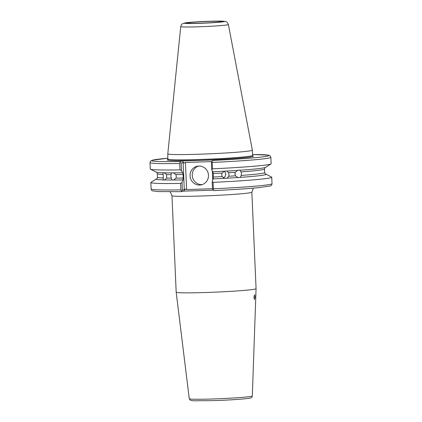 <?xml version="1.0" encoding="UTF-8"?>
<svg xmlns="http://www.w3.org/2000/svg" width="422" height="422" viewBox="0 0 422 422"><rect width="100%" height="100%" fill="white"/><g stroke="black" fill="none" stroke-linecap="round" stroke-linejoin="round"><path stroke-width="0.63" d="M235.017 174.734A3.809 3.281 91.6 0 0 235.149 173.468A3.809 3.281 91.6 0 0 235.075 172.835M224.325 171.205L222.062 173.073A53.657 2.247 177.5 0 1 213.252 173.5L212.841 171.775A54.95 2.3 -2.5 0 0 224.325 171.205L226.872 171.063L228.555 172.714L229.04 174.455L228.708 176.243A53.657 2.247 -2.5 0 0 235.407 175.832L237.95 177.53L239.037 177.699L240.229 177.372L241.21 175.431A53.657 2.247 -2.5 0 0 264.684 172.545L264.531 169.016A53.657 2.247 177.5 0 1 241.057 171.902L241.489 173.642L241.21 175.431M235.407 175.832L234.943 174.091L235.254 172.303A53.657 2.247 177.5 0 1 228.555 172.714M224.224 171.237A3.809 3.666 -83.9 0 1 223.423 177.81M228.708 176.243L227.184 178.19L224.636 178.332L222.215 176.602L221.714 174.861L222.062 173.073M156.662 178.78L156.641 178.791A54.95 2.3 -2.5 0 0 156.398 178.907A54.95 2.3 -2.5 0 0 163.24 179.899L164.591 179.936A54.95 2.3 -2.5 0 0 171.812 180.004L170.868 176.364L171.079 174.597A53.657 2.247 177.5 0 1 166.584 174.555L164.279 172.809L162.929 172.772L163.156 174.46A53.657 2.247 177.5 0 1 157.316 173.695C156.884 172.535 156.562 172.044 156.356 172.213M163.14 172.577L162.929 172.772A54.95 2.3 -2.5 0 1 156.377 172.218A54.95 2.3 -2.5 0 1 156.098 172.113L150.427 169.175A60.504 2.532 -2.5 0 0 180.015 169.881L179.735 163.493A60.504 2.532 177.5 0 1 149.979 162.607L150.622 161.03L152.237 160.228L167.988 158.213A58.6 2.453 -2.5 0 0 179.851 161.494L182.42 160.961L215.552 159.875L212.978 160.407A58.6 2.453 -2.5 0 0 264.71 156.609A58.6 2.453 -2.5 0 0 252.546 154.526L268.413 155.154L270.091 155.818L270.871 157.332A60.504 2.532 177.5 0 1 212.224 162.428L212.503 168.811A60.504 2.532 -2.5 0 0 270.998 163.91A60.504 2.532 -2.5 0 0 271.151 163.715L270.871 157.332M166.584 174.555L166.737 178.084A53.657 2.247 -2.5 0 0 171.232 178.126M156.641 178.791C156.921 178.907 157.195 178.385 157.469 177.224A53.657 2.247 -2.5 0 0 163.309 177.989L163.156 174.46M171.079 174.597L171.501 172.878L171.981 172.672M164.279 172.809A54.95 2.3 -2.5 0 0 171.501 172.878L173.389 172.872L175.895 174.587L176.301 176.349L176.048 178.116L173.7 180.004A54.95 2.3 -2.5 0 0 182.974 179.888L182.019 182.462L182.351 190.132L184.293 189.731L183.111 162.612L181.17 163.013L181.502 170.625L182.663 172.762L183.074 174.492A53.657 2.247 177.5 0 1 175.895 174.587M198.852 166.046A9.521 9.21 -101.7 0 0 197.332 166.226A9.521 9.21 -101.7 0 0 190.116 176.639A9.521 9.21 -101.7 0 0 199.68 185.052A9.521 9.21 -101.7 0 0 201.194 184.873A9.521 9.21 -101.7 0 0 208.41 174.46A9.521 9.21 -101.7 0 0 198.852 166.046M198.451 166.068A9.521 9.21 -101.7 0 0 192.406 176.76A9.521 9.21 -101.7 0 0 201.88 184.599A9.521 9.21 -101.7 0 0 202.28 184.578M255.078 297.004L254.656 294.735L253.891 297.246L254.45 299.509L255.078 297.004M167.782 159.695L167.798 153.872A42.316 1.772 -2.5 0 0 167.798 153.872A42.316 1.772 -2.5 0 0 199.564 154.199A42.316 1.772 -2.5 0 0 252.356 150.179A42.316 1.772 -2.5 0 0 252.356 150.169L228.376 24.513C226.783 20.926 226.64 22.319 225.506 21.469L220.943 21.1L209.444 21.269C200.271 21.543 192.279 22.06 185.458 22.83L182.657 23.632C181.987 24.37 181.798 23.389 180.737 26.591A23.843 0.997 -2.5 0 0 198.63 26.786A23.843 0.997 -2.5 0 0 228.376 24.513M189.262 398.732A31.555 1.324 -2.5 0 0 212.946 398.975A31.555 1.324 -2.5 0 0 252.314 395.984C252.05 397.181 251.517 397.825 250.721 397.909C250.241 398.59 231.177 400.093 213.474 400.631L193.687 400.794L190.401 400.299L189.262 398.732L176.174 292.182A39.984 1.672 -2.5 0 0 176.174 292.182A39.984 1.672 -2.5 0 0 206.184 292.488A39.984 1.672 -2.5 0 0 256.07 288.695A39.984 1.672 -2.5 0 0 256.07 288.685L251.855 192.189L253.332 188.143M227.184 178.19A54.95 2.3 -2.5 0 0 237.95 177.53M212.197 181.471L213.094 182.341L213.374 188.787A60.504 2.532 -2.5 0 0 272.021 183.691C271.747 185.2 270.993 185.991 269.758 186.07L257.678 187.748C246.411 188.813 231.942 189.758 214.276 190.575L212.535 189.146L212.197 181.471L213.152 178.902A54.95 2.3 -2.5 0 0 224.636 178.332M213.094 182.341A60.504 2.532 -2.5 0 0 271.742 177.245A60.504 2.532 -2.5 0 0 271.573 177.071L265.897 174.128A54.95 2.3 -2.5 0 0 265.638 174.028L265.623 174.022M240.229 177.372A54.95 2.3 -2.5 0 0 265.897 174.128M241.057 171.902L239.918 170.245L239.242 170.087L237.639 170.398L235.254 172.303M239.918 170.245A54.95 2.3 -2.5 0 0 265.332 167.46A54.95 2.3 -2.5 0 0 265.602 167.334L270.998 163.91M212.503 168.811L211.68 169.639L211.348 162.022L212.978 160.407M212.841 171.775L211.68 169.639M226.872 171.063A54.95 2.3 -2.5 0 0 237.639 170.398M213.152 178.902L213.411 177.029A53.657 2.247 -2.5 0 0 222.215 176.602M164.591 179.936L166.737 178.084M163.309 177.989L163.24 179.899L163.657 180.178M156.398 178.907L151.002 182.336A60.504 2.532 -2.5 0 0 150.849 182.526A60.504 2.532 -2.5 0 0 180.605 183.406L182.019 182.462M173.7 180.004L171.812 180.004M173.389 172.872A54.95 2.3 -2.5 0 0 182.663 172.762M181.502 170.625L180.015 169.881M149.979 162.607L150.258 168.995A60.504 2.532 -2.5 0 0 150.427 169.175M176.048 178.116A53.657 2.247 -2.5 0 0 183.227 178.021L183.074 174.492M213.4 190.153L183.739 191.124L181.17 191.657L182.351 190.132M181.17 191.657L158.181 191.572L152.664 190.902C151.999 190.86 151.487 190.216 151.129 188.972A60.504 2.532 -2.5 0 0 180.885 189.853L180.605 183.406M183.227 178.021L182.974 179.888M213.252 173.5L213.411 177.029M211.649 161.594L185.427 162.454L186.608 189.573L212.514 188.724M212.224 162.428L211.918 161.204M183.111 162.612L184.008 163.082L182.42 160.961M184.008 163.082L185.427 162.454M179.851 161.494L180.115 162.248L179.735 163.493M181.17 163.013L180.115 162.248M213.173 189.995L213.374 188.787M186.608 189.573L185.142 189.088L184.293 189.731M183.739 191.124L185.142 189.088M180.885 189.853L181.376 191.039M208.742 21.411A17.413 0.728 177.5 0 1 221.26 21.754A17.413 0.728 177.5 0 1 200.086 23.205A17.413 0.728 177.5 0 1 187.568 22.862A17.413 0.728 177.5 0 1 208.742 21.411M199.427 23.342A20.071 0.839 -2.5 0 0 223.839 21.67A20.071 0.839 -2.5 0 0 209.402 21.274A20.071 0.839 -2.5 0 0 184.989 22.946A20.071 0.839 -2.5 0 0 199.427 23.342M168.03 159.152A42.316 1.772 -2.5 0 0 199.791 159.484A42.316 1.772 -2.5 0 0 252.588 155.465L252.356 150.179M170.135 191.778L171.96 195.676A39.984 1.672 -2.5 0 0 201.969 195.987A39.984 1.672 -2.5 0 0 251.855 192.189M168.679 159.432A43.081 1.804 -2.5 0 0 199.638 160.286A43.081 1.804 -2.5 0 0 251.966 155.797M212.725 180.046L212.324 170.82M220.991 21.807L221.117 21.754C221.539 21.944 210.029 22.936 200.107 23.199C189.758 23.548 187.03 23.189 187.727 23.21L187.859 23.252M252.314 395.984L256.07 288.695M264.684 172.545C265.116 173.706 265.438 174.202 265.644 174.033M265.354 167.455C265.074 167.339 264.8 167.856 264.531 169.016M157.469 177.224L157.316 173.695M151.129 188.972L150.849 182.526M252.878 155.982L252.588 155.465M272.021 183.691L271.742 177.245M176.174 292.177L171.96 195.676M180.737 26.591L167.798 153.861"/></g></svg>
